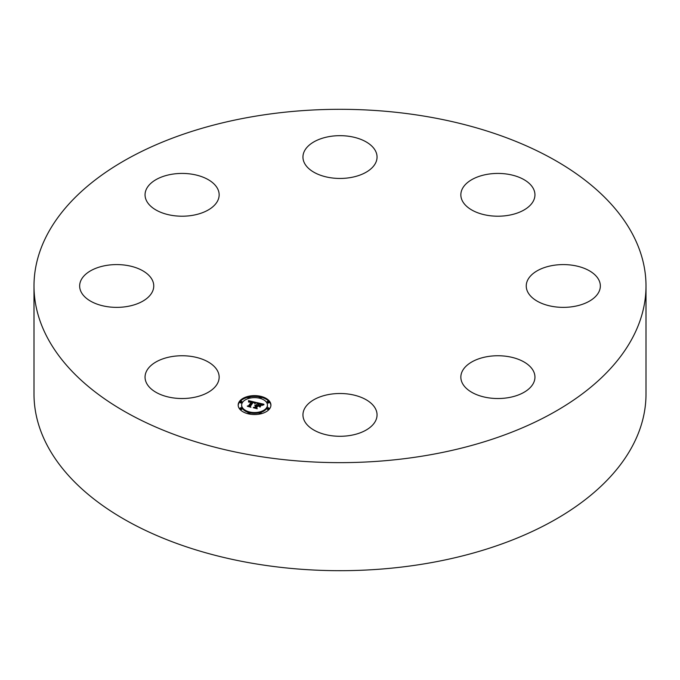 <?xml version="1.0" encoding="UTF-8"?>
<svg xmlns="http://www.w3.org/2000/svg" width="680" height="680" viewBox="0 0 680 680"><rect width="100%" height="100%" fill="white"/><g stroke="black" fill="none" stroke-linecap="round" stroke-linejoin="round"><path stroke-width="1.02" d="M217.659 371.118A37.052 21.395 180 0 1 219.155 377.137A37.052 21.395 180 0 1 187.374 398.31A37.052 21.395 180 0 1 146.557 383.163A37.052 21.395 180 0 1 145.053 377.137A37.052 21.395 180 0 1 176.834 355.963A37.052 21.395 180 0 1 217.659 371.118M646 285.982L646 394.017A306 176.664 180 0 1 426.148 563.542A306 176.664 180 0 1 34 394.017L34 285.982A306 176.664 180 0 1 253.852 116.458A306 176.664 180 0 1 646 285.982A306 176.664 180 0 1 426.148 455.498A306 176.664 180 0 1 34 285.982M530.783 275.723A37.052 21.395 180 0 1 572.466 265.251A37.052 21.395 180 0 1 600.346 285.982A37.052 21.395 180 0 1 595.816 296.233A37.052 21.395 180 0 1 554.132 306.705A37.052 21.395 180 0 1 526.244 285.982A37.052 21.395 180 0 1 530.783 275.723M192.533 215.347A37.052 21.395 180 0 1 145.053 194.82A37.052 21.395 180 0 1 171.674 174.293A37.052 21.395 180 0 1 219.155 194.82A37.052 21.395 180 0 1 192.533 215.347M487.466 356.609A37.052 21.395 180 0 1 534.947 377.137A37.052 21.395 180 0 1 508.325 397.664A37.052 21.395 180 0 1 460.844 377.137A37.052 21.395 180 0 1 487.466 356.609M322.235 175.831A37.052 21.395 180 0 1 302.949 157.063A37.052 21.395 180 0 1 357.765 138.286A37.052 21.395 180 0 1 377.051 157.063A37.052 21.395 180 0 1 322.235 175.831M357.765 396.125A37.052 21.395 180 0 1 377.051 414.902A37.052 21.395 180 0 1 322.235 433.67A37.052 21.395 180 0 1 302.949 414.902A37.052 21.395 180 0 1 357.765 396.125M462.34 200.838A37.052 21.395 180 0 1 460.844 194.82A37.052 21.395 180 0 1 492.626 173.646A37.052 21.395 180 0 1 533.443 188.793A37.052 21.395 180 0 1 534.947 194.82A37.052 21.395 180 0 1 503.166 215.994A37.052 21.395 180 0 1 462.34 200.838M149.218 296.233A37.052 21.395 180 0 1 107.534 306.705A37.052 21.395 180 0 1 79.653 285.982A37.052 21.395 180 0 1 84.184 275.723A37.052 21.395 180 0 1 125.868 265.251A37.052 21.395 180 0 1 153.756 285.982A37.052 21.395 180 0 1 149.218 296.233M269.679 408.705A16.371 9.452 180 0 1 251.353 414.358A16.371 9.452 180 0 1 238.17 405.084A16.371 9.452 180 0 1 239.419 401.464A16.371 9.452 180 0 1 257.745 395.811A16.371 9.452 180 0 1 270.921 405.084A16.371 9.452 180 0 1 269.679 408.705M266.466 407.932A12.903 7.446 180 0 1 252.033 412.386A12.903 7.446 180 0 1 241.647 405.084A12.903 7.446 180 0 1 242.632 402.237A12.903 7.446 180 0 1 257.065 397.783A12.903 7.446 180 0 1 267.452 405.084A12.903 7.446 180 0 1 266.466 407.932M256.334 402.517L254.634 403.401L254.354 402.483L252.9 402.033L249.857 406.147L250.333 406.75L247.316 406.028L248.557 405.807L251.285 402.007L248.914 402.152L251.489 401.719L249.602 401.429L248.591 402.033L248.48 400.613L256.334 402.517M256.53 402.866L254.762 403.623L256.547 402.721M254.405 402.925L253.138 402.45L250.376 406.291L250.911 407.26L247.452 406.308L250.623 407.065L250.155 406.274L253.011 402.296L254.405 402.798M263.899 404.26L261.995 405.144L261.46 404.166L259.021 403.461L257.737 405.254L259.275 403.767L261.749 404.821L259.369 403.911L258.306 405.39L260.831 405.238L259.683 406.835L259.029 405.934L257.507 405.569L256.13 407.499L256.624 408.195L253.376 407.422L254.804 407.175L255.986 405.535L254.864 405.433L256.19 405.254L254.72 405.161L256.42 404.931L257.575 403.325L257.031 402.62L263.899 404.26M263.959 404.694L262.106 405.407L263.959 404.694M260.032 407.133L261.086 405.382L260.032 407.133M257.848 406.028L256.675 407.66L257.244 408.774L253.325 407.711L256.947 408.578L256.479 407.668L257.762 405.883L259.207 406.351L257.848 406.028M261.069 397.494A0.994 0.57 180 0 1 259.233 397.06A0.994 0.57 180 0 1 261.069 397.494M268.991 408.536A0.994 0.57 180 0 1 267.155 408.102A0.994 0.57 180 0 1 268.991 408.536M268.991 402.067A0.994 0.57 180 0 1 267.155 401.633A0.994 0.57 180 0 1 268.991 402.067M249.866 413.108A0.994 0.57 180 0 1 248.03 412.675A0.994 0.57 180 0 1 249.866 413.108M261.069 413.108A0.994 0.57 180 0 1 259.233 412.675A0.994 0.57 180 0 1 261.069 413.108M240.108 401.633A0.994 0.57 180 0 1 241.944 402.067A0.994 0.57 180 0 1 240.108 401.633M248.03 397.06A0.994 0.57 180 0 1 249.866 397.494A0.994 0.57 180 0 1 248.03 397.06M240.108 408.102A0.994 0.57 180 0 1 241.944 408.536A0.994 0.57 180 0 1 240.108 408.102M256.19 405.714L257.575 403.325M255.986 406.232L256.19 405.254M254.949 407.796L255.986 405.535M259.377 406.419L260.117 406.232M257.575 403.554L258.757 403.844M261.851 404.583L262.642 404.77M256.42 404.931L256.42 405.748M256.216 404.906L256.216 405.714M256.062 405.433L256.062 406.249M254.804 407.175L254.804 407.762M256.13 407.499L256.13 408.076M259.31 405.628L259.31 406.325M248.549 401.447L249.135 401.582M251.489 402.126L252.628 402.399M254.609 402.857L255.263 403.01M251.285 402.696L251.489 401.719M248.736 406.368L251.285 402.815L251.285 401.888M248.549 401.498L248.549 401.948M248.557 405.807L248.557 406.325M249.857 406.147L249.857 406.64M270.912 405.493A16.371 9.452 0 0 0 261.137 397.239M259.445 396.874A16.371 9.452 0 0 0 249.653 396.874M247.953 397.239A16.371 9.452 0 0 0 239.419 402.279A16.371 9.452 0 0 0 238.187 405.493M241.647 405.084L241.647 405.892A12.903 7.446 0 0 0 248.361 412.428M249.934 412.853A12.903 7.446 0 0 0 259.156 412.853M260.738 412.428A12.903 7.446 0 0 0 266.466 408.748A12.903 7.446 0 0 0 267.452 405.892L267.452 405.084M260.738 398.548A0.994 0.57 0 0 0 261.069 397.868M267.155 408.909A0.994 0.57 0 0 0 269.067 409.13A0.994 0.57 0 0 0 268.991 408.909M267.155 402.441A0.994 0.57 0 0 0 269.067 402.662A0.994 0.57 0 0 0 268.991 402.441M249.653 414.103A0.994 0.57 0 0 0 249.866 413.482M259.233 413.482A0.994 0.57 0 0 0 259.445 414.103M240.108 402.441A0.994 0.57 0 0 0 242.012 402.662A0.994 0.57 0 0 0 241.944 402.441M248.03 397.868A0.994 0.57 0 0 0 248.361 398.548M240.108 408.909A0.994 0.57 0 0 0 242.012 409.13A0.994 0.57 0 0 0 241.944 408.909M259.156 398.089L259.156 397.273M261.146 398.089L261.146 397.273M267.078 409.13L267.078 408.323M269.067 409.13L269.067 408.323M267.078 402.662L267.078 401.854M269.067 402.662L269.067 401.854M247.953 413.703L247.953 412.896M249.942 413.703L249.942 412.896M259.156 413.703L259.156 412.896M261.146 413.703L261.146 412.896M242.012 402.662L242.012 401.854M240.031 402.662L240.031 401.854M249.942 398.089L249.942 397.273M247.953 398.089L247.953 397.273M242.012 409.13L242.012 408.323M240.031 409.13L240.031 408.323"/></g></svg>
